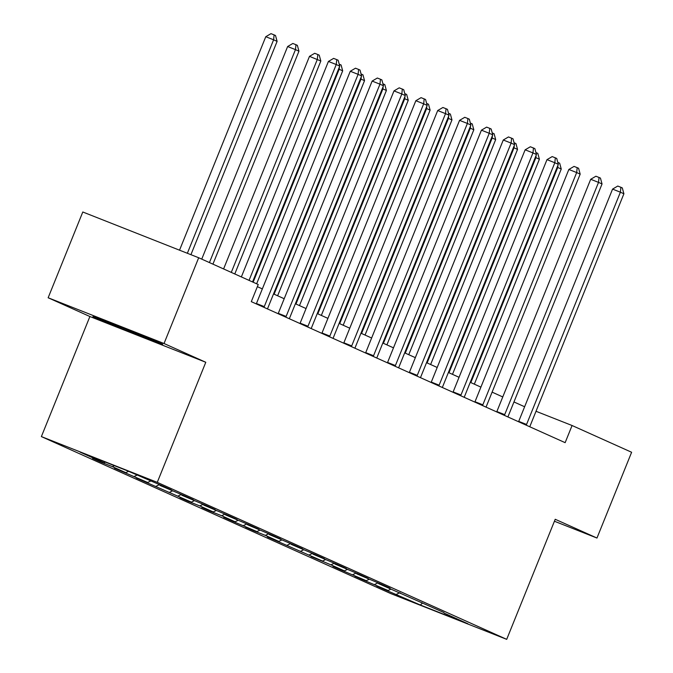 <?xml version="1.0" encoding="UTF-8"?>
<svg xmlns="http://www.w3.org/2000/svg" width="673" height="673" viewBox="0 0 673 673"><rect width="100%" height="100%" fill="white"/><g stroke="black" fill="none" stroke-linecap="round" stroke-linejoin="round"><path stroke-width="1.01" d="M41.381 436.592L390.811 593.594L506.702 639.35L157.272 482.348L41.381 436.592L89.896 316.52L205.787 362.276L164.035 343.516L48.145 297.76L89.896 316.52M48.145 297.76L82.796 211.995L198.686 257.751L164.035 343.516M443.919 612.556L378.546 583.634L389.978 588.143L381.574 584.366L356.69 573.808L368.123 578.326L359.719 574.549L334.834 563.991L346.267 568.5L337.863 564.723L312.979 554.165L324.411 558.683L316.007 554.905L291.123 544.348L302.556 548.865L294.143 545.088L269.267 534.53L280.7 539.039L272.287 535.262L247.403 524.704L258.836 529.222L250.432 525.445L225.548 514.887L236.98 519.405L228.576 515.627L203.692 505.07L215.124 509.579L206.72 505.802L181.836 495.244L193.269 499.761L184.865 495.984L159.981 485.426L171.413 489.936L163.009 486.158L127.752 470.949L80.146 452.147L103.962 462.856L92.529 458.338L100.933 462.115L101.093 461.72M444.121 613.095L467.937 623.795L420.331 605.002L385.074 589.784L385.234 589.388M100.933 462.115L112.366 466.633L125.817 472.673L114.385 468.156L147.673 482.491L136.24 477.981L191.393 502.134L179.96 497.625L188.364 501.402L199.797 505.911L213.248 511.951L201.816 507.442L210.22 511.219L221.653 515.728L235.104 521.777L223.672 517.259L232.076 521.037L256.96 531.594L245.527 527.085L253.931 530.862L265.364 535.371L278.815 541.42L267.383 536.903L322.535 561.055L311.103 556.546L330.939 564.832L344.391 570.881L332.958 566.363L341.362 570.14L366.247 580.698L354.814 576.189L363.218 579.966L388.102 590.515L376.67 586.006L385.074 589.784M198.686 257.751L258.23 284.502L251.298 301.655L565.143 442.666L572.075 425.513L536.019 411.279M422.064 602.73L422.265 603.269L420.331 605.002M388.102 590.515L390.878 589.169M374.651 584.475L377.881 582.911M400.208 592.913L400.401 593.451M366.247 580.698L369.023 579.352M352.795 574.658L356.025 573.085M378.344 583.096L378.546 583.634M344.391 570.881L347.167 569.526M330.939 564.832L334.17 563.267M356.488 573.27L356.69 573.808M322.535 561.055L325.311 559.709M309.084 555.015L312.306 553.45M334.632 563.452L334.834 563.991M300.671 551.237L303.447 549.891M287.228 545.197L290.45 543.624M312.777 553.635L312.979 554.165M278.815 541.42L281.592 540.066M265.364 535.371L268.594 533.807M290.921 543.809L291.123 544.348M256.96 531.594L259.736 530.248M243.508 525.554L246.739 523.989M269.065 533.992L269.267 534.53M235.104 521.777L237.88 520.431M221.653 515.728L224.883 514.164M247.21 524.166L247.403 524.704M213.248 511.951L216.025 510.605M199.797 505.911L203.027 504.346M225.346 514.349L225.548 514.887M191.393 502.134L194.169 500.788M177.941 496.094L181.172 494.52M203.49 504.531L203.692 505.07M169.537 492.316L172.313 490.962M156.086 486.268L159.308 484.703M181.634 494.705L181.836 495.244M147.673 482.491L150.449 481.145M134.23 476.45L137.006 475.104M159.779 484.888L159.981 485.426M125.817 472.673L128.593 471.327M112.366 466.633L114.368 465.657M103.962 462.856L105.434 462.132M554.426 521.239L596.968 538.038L631.619 452.264L572.075 425.513M596.968 538.038L555.217 519.278L506.702 639.35M205.787 362.276L157.272 482.348M524.629 406.753L513.953 401.958M502.765 396.935L492.098 392.14M480.909 387.118L470.242 382.323M459.053 377.292L448.386 372.497M437.198 367.475L426.531 362.68M415.342 357.649L404.675 352.862M393.486 347.832L382.811 343.037M371.631 338.014L360.955 333.219M349.767 328.188L339.099 323.402M327.911 318.371L317.244 313.576M306.055 308.554L295.388 303.759M284.199 298.728L273.532 293.933M262.344 288.91L257.355 286.673M396.506 594.293L399.737 592.728M92.899 316.613L123.874 329.577L158.778 343.356L162.706 344.172L96.836 317.429L92.899 316.613M159.064 342.65L158.778 343.356M124.16 328.87L123.874 329.577M249.044 280.372L336.248 64.532L339.756 66.105L252.552 281.945M241.363 276.923L328.424 61.445L336.248 64.532L336.752 59.619L338.157 60.25L339.756 66.105M328.424 61.445L333.623 58.383L336.752 59.619M190.93 254.68L277.108 41.373L273.608 39.8L265.776 36.712L179.531 250.179M265.776 36.712L270.975 33.65L274.113 34.887L273.608 39.8L187.355 253.275M274.113 34.887L275.509 35.518L277.108 41.373M108.933 322.207L146.79 337.51M158.222 342.296L96.819 317.429M263.942 307.334A3.702 1.531 111.5 0 0 264.27 306.61L358.112 74.358L361.611 75.931L267.77 308.184A3.702 1.531 111.5 0 0 267.509 308.941M256.278 303.893A3.702 1.531 111.5 0 0 256.438 303.523L350.28 71.262L358.112 74.358L358.608 69.437L360.013 70.068L361.611 75.931M350.28 71.262L355.479 68.2L358.608 69.437M285.798 317.151A3.702 1.531 111.5 0 0 286.126 316.436L379.967 84.175L383.467 85.749L289.626 318.009A3.702 1.531 111.5 0 0 289.365 318.758M278.134 313.711A3.702 1.531 111.5 0 0 278.294 313.34L372.135 81.08L379.967 84.175L380.472 79.263L381.869 79.885L383.467 85.749M372.135 81.08L377.334 78.026L380.472 79.263M212.929 264.144L298.963 51.198L295.464 49.625L287.632 46.53L201.74 259.122M287.632 46.53L292.839 43.467L295.969 44.704L295.464 49.625L209.429 262.571M295.969 44.704L297.365 45.335L298.963 51.198M234.784 273.97L320.828 61.016L309.487 56.355L223.596 268.939M309.487 56.355L314.695 53.293L317.824 54.53L317.32 59.443L231.285 272.397M317.824 54.53L319.229 55.161L320.828 61.016M307.654 326.977A3.702 1.531 111.5 0 0 307.982 326.254L401.823 93.993L405.323 95.566L311.49 327.827A3.702 1.531 111.5 0 0 311.22 328.575M299.99 323.536A3.702 1.531 111.5 0 0 300.15 323.158L393.991 90.905L401.823 93.993L402.328 89.08L403.724 89.711L405.323 95.566M393.991 90.905L399.19 87.843L402.328 89.08M329.509 336.794A3.702 1.531 111.5 0 0 329.837 336.071L423.679 103.819L427.178 105.392L333.345 337.644A3.702 1.531 111.5 0 0 333.076 338.401M321.854 333.354A3.702 1.531 111.5 0 0 322.014 332.984L415.847 100.723L423.679 103.819L424.183 98.897L425.58 99.528L427.178 105.392M415.847 100.723L421.054 97.661L424.183 98.897M351.365 346.612A3.702 1.531 111.5 0 0 351.701 345.897L445.534 113.636L449.042 115.209L355.201 347.47A3.702 1.531 111.5 0 0 354.932 348.219M343.71 343.171A3.702 1.531 111.5 0 0 343.869 342.801L437.702 110.54L445.534 113.636L446.039 108.723L447.444 109.354L449.042 115.209M437.702 110.54L442.91 107.487L446.039 108.723M256.64 283.787L342.683 70.833L339.175 69.26L253.141 282.214M339.226 64.171L341.085 64.978L342.683 70.833M339.419 66.947L339.175 69.26L338.578 69.025M339.571 65.432L339.68 64.347M277.621 295.775L364.539 80.659L361.031 79.086L274.121 294.202M361.081 73.988L362.94 74.796L364.539 80.659M361.275 76.764L361.031 79.086L360.434 78.842M361.426 75.25L361.536 74.165M299.485 305.592L386.395 90.476L382.895 88.903L295.977 304.019M382.937 83.805L384.796 84.621L386.395 90.476M383.13 86.59L382.895 88.903L382.289 88.668M383.282 85.076L383.391 83.99M321.341 315.418L408.25 100.302L404.751 98.721L317.833 313.845M404.793 93.631L406.652 94.439L408.25 100.302M404.986 96.407L404.751 98.721L404.145 98.485M405.138 94.893L405.255 93.808M343.196 325.236L430.106 110.12L426.606 108.546L339.688 323.663M426.657 103.449L428.508 104.256L430.106 110.12M426.842 106.225L426.606 108.546L426.001 108.311M427.002 104.719L427.111 103.634M365.052 335.061L451.962 119.937L448.462 118.364L361.552 333.48M448.512 113.274L450.363 114.082L451.962 119.937M448.698 116.05L448.462 118.364L447.856 118.128M448.857 114.536L448.967 113.451M386.908 344.879L473.826 129.763L470.318 128.19L383.408 343.306M470.368 123.092L472.227 123.899L473.826 129.763M470.553 125.868L470.318 128.19L469.72 127.946M470.713 124.354L470.822 123.268M408.763 354.696L495.681 139.58L492.173 138.007L405.264 353.123M492.224 132.909L494.083 133.725L495.681 139.58M492.417 135.694L492.173 138.007L491.576 137.772M492.569 134.179L492.678 133.094M430.619 364.522L517.537 149.398L514.029 147.824L427.119 362.949M514.079 142.735L515.939 143.542L517.537 149.398M514.273 145.511L514.029 147.824L513.432 147.589M514.424 143.997L514.534 142.912M373.221 356.438A3.702 1.531 111.5 0 0 373.557 355.714L467.39 123.453L470.898 125.027L377.057 357.287A3.702 1.531 111.5 0 0 376.796 358.036M365.565 352.997A3.702 1.531 111.5 0 0 365.725 352.627L459.566 120.366L467.39 123.453L467.895 118.541L469.3 119.171L470.898 125.027M459.566 120.366L464.765 117.304L467.895 118.541M395.085 366.255A3.702 1.531 111.5 0 0 395.413 365.532L489.246 133.279L492.754 134.852L398.912 367.105A3.702 1.531 111.5 0 0 398.652 367.862M387.421 362.814A3.702 1.531 111.5 0 0 387.581 362.444L481.422 130.183L489.246 133.279L489.751 128.358L491.155 128.989L492.754 134.852M481.422 130.183L486.621 127.121L489.751 128.358M416.94 376.081A3.702 1.531 111.5 0 0 417.268 375.357L511.11 143.097L514.609 144.67L420.768 376.93A3.702 1.531 111.5 0 0 420.507 377.679M409.277 372.632A3.702 1.531 111.5 0 0 409.436 372.262L503.278 140.009L511.11 143.097L511.606 138.184L513.011 138.815L514.609 144.67M503.278 140.009L508.477 136.947L511.606 138.184M438.796 385.898A3.702 1.531 111.5 0 0 439.124 385.175L532.966 152.914L536.465 154.496L442.632 386.748A3.702 1.531 111.5 0 0 442.363 387.497M431.132 382.457A3.702 1.531 111.5 0 0 431.292 382.087L525.133 149.827L532.966 152.914L533.47 148.001L534.867 148.632L536.465 154.496M525.133 149.827L530.332 146.764L533.47 148.001M460.652 395.716A3.702 1.531 111.5 0 0 460.98 395.001L554.821 162.74L558.321 164.313L464.488 396.574A3.702 1.531 111.5 0 0 464.219 397.322M452.988 392.275A3.702 1.531 111.5 0 0 453.148 391.905L546.989 159.644L554.821 162.74L555.326 157.827L556.722 158.449L558.321 164.313M546.989 159.644L552.188 156.59L555.326 157.827M482.507 405.541A3.702 1.531 111.5 0 0 482.835 404.818L576.677 172.557L580.176 174.13L486.343 406.391A3.702 1.531 111.5 0 0 486.074 407.14M474.852 402.101A3.702 1.531 111.5 0 0 475.012 401.722L568.845 169.47L576.677 172.557L577.182 167.644L578.578 168.275L580.176 174.13M568.845 169.47L574.052 166.408L577.182 167.644M504.363 415.359A3.702 1.531 111.5 0 0 504.7 414.635L598.533 182.383L602.041 183.956L508.199 416.208A3.702 1.531 111.5 0 0 507.93 416.966M496.708 411.918A3.702 1.531 111.5 0 0 496.867 411.548L590.701 179.287L598.533 182.383L599.037 177.462L600.442 178.093L602.041 183.956M590.701 179.287L595.908 176.225L599.037 177.462M452.483 374.339L539.393 159.223L535.893 157.65L448.975 372.766M535.935 152.552L537.794 153.36L539.393 159.223M536.129 155.328L535.893 157.65L535.287 157.406M536.28 153.814L536.389 152.729M526.219 425.176A3.702 1.531 111.5 0 0 526.555 424.461L620.388 192.2L623.896 193.774L530.055 426.034A3.702 1.531 111.5 0 0 529.794 426.783M518.563 421.735A3.702 1.531 111.5 0 0 518.723 421.365L612.565 189.105L620.388 192.2L620.893 187.287L622.298 187.91L623.896 193.774M612.565 189.105L617.764 186.051L620.893 187.287M474.339 384.157L561.248 169.041L557.749 167.468L470.831 382.584M557.791 162.37L559.65 163.186L561.248 169.041M557.984 165.154L557.749 167.468L557.143 167.232M558.136 163.64L558.254 162.555M264.27 306.61L256.438 303.523M286.126 316.436L278.294 313.34M307.982 326.254L300.15 323.158M329.837 336.071L322.014 332.984M351.701 345.897L343.869 342.801M373.557 355.714L365.725 352.627M395.413 365.532L387.581 362.444M417.268 375.357L409.436 372.262M439.124 385.175L431.292 382.087M460.98 395.001L453.148 391.905M482.835 404.818L475.012 401.722M504.7 414.635L496.867 411.548M526.555 424.461L518.723 421.365"/></g></svg>
